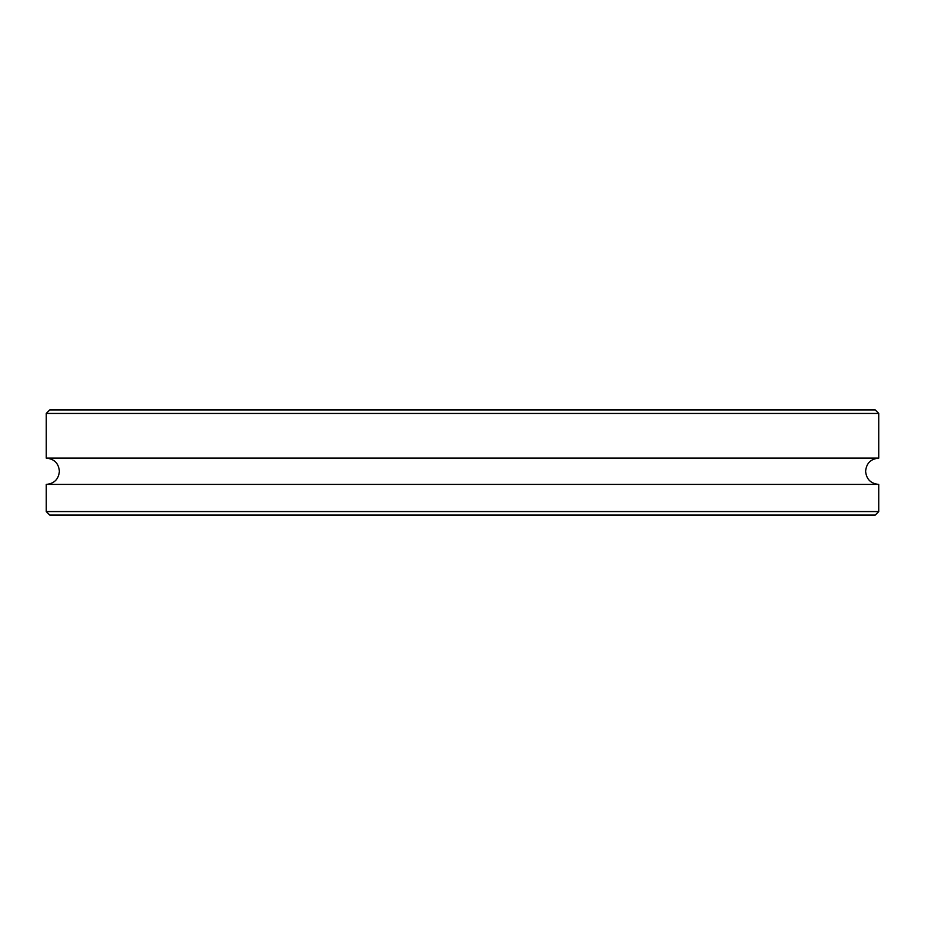 <?xml version="1.0" encoding="UTF-8"?>
<svg xmlns="http://www.w3.org/2000/svg" width="925" height="925" viewBox="0 0 925 925"><rect width="100%" height="100%" fill="white"/><g stroke="black" fill="none" stroke-linecap="round" stroke-linejoin="round"><path stroke-width="1.39" d="M462.5 458.118L878.75 458.118L878.75 413.429L46.25 413.429L46.25 458.118L462.5 458.118M46.25 413.429L49.753 409.925L875.247 409.925L878.75 413.429M878.75 511.571L875.247 515.075L49.753 515.075L46.25 511.571L878.75 511.571L878.75 484.411L46.25 484.411C54.24 483.625 58.622 479.243 59.397 471.264C58.622 463.275 54.24 458.904 46.25 458.118M878.75 484.411C870.76 483.625 866.378 479.243 865.603 471.264C866.378 463.275 870.76 458.904 878.75 458.118M46.25 511.571L46.25 484.411"/></g></svg>
